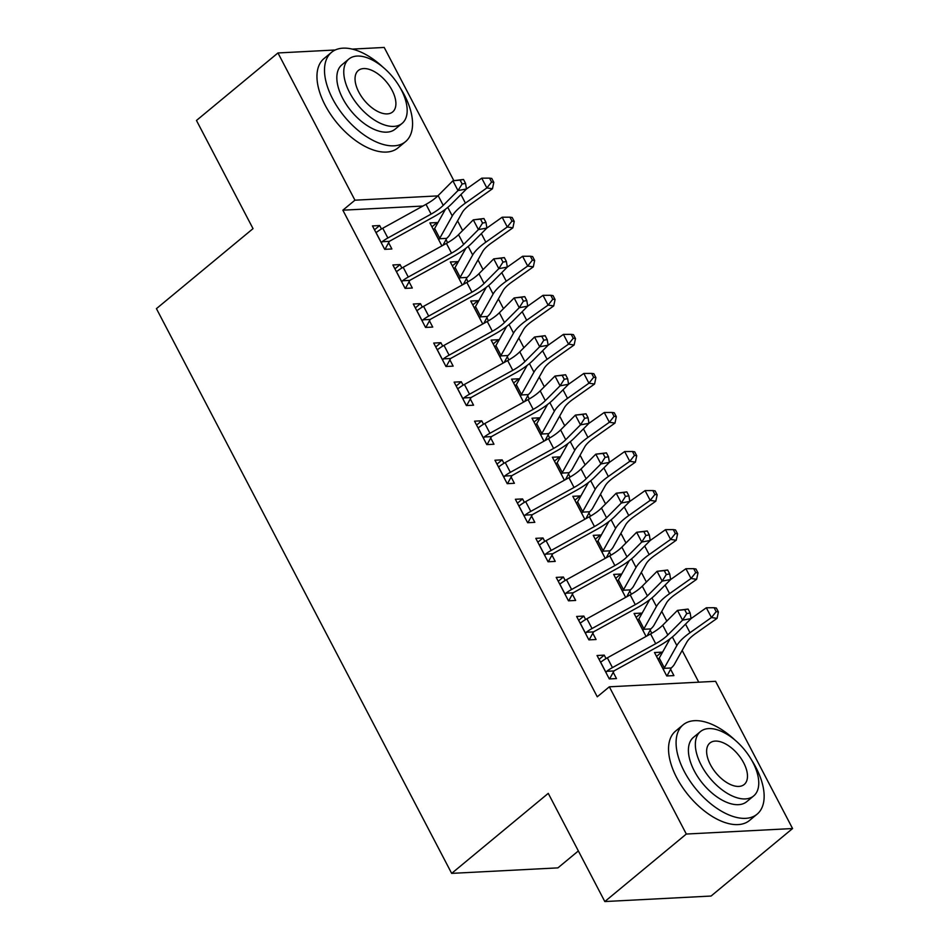 <?xml version="1.0" encoding="UTF-8"?>
<svg xmlns="http://www.w3.org/2000/svg" width="949" height="949" viewBox="0 0 949 949"><rect width="100%" height="100%" fill="white"/><g stroke="black" fill="none" stroke-linecap="round" stroke-linejoin="round"><path stroke-width="1.42" d="M698.749 682.177L682.165 650.456M666.815 621.085L661.75 611.405M646.388 582.034L641.322 572.354M625.972 542.982L620.907 533.291M605.557 503.931L600.492 494.239M585.142 464.868L580.076 455.188M564.726 425.816L559.661 416.125M544.311 386.765L539.246 377.073M523.884 347.714L518.818 338.022M503.468 308.65L498.403 298.971M483.053 269.599L477.988 259.907M462.637 230.548L457.572 220.856M715.593 681.311L792.569 828.536L686.317 834.041L609.341 686.803L715.593 681.311M686.317 834.041L604.81 901.55L711.062 896.046L792.569 828.536M578.356 850.945L557.917 867.872L451.665 873.377L156.431 308.65L253.027 228.638L196.467 120.464L277.962 52.954L335.258 49.989M352.198 49.111L384.215 47.45L453.836 180.607M636.103 617.36L641.251 613.101L634.074 613.481L646.079 636.435M641.251 613.101L641.69 613.932M650.184 630.195L651.785 633.268M578.676 620.338L583.813 616.079L576.636 616.447L588.89 639.887L596.067 639.507L592.757 633.173M583.813 616.079L585.616 619.519M595.272 539.257L600.42 534.999L593.232 535.366L605.237 558.332M600.42 534.999L600.847 535.829M609.353 552.093L610.954 555.153M537.834 542.235L542.982 537.964L535.805 538.344L548.048 561.772L555.236 561.405L551.915 555.058M542.982 537.964L544.785 541.416M554.441 461.143L559.578 456.884L552.401 457.252L564.406 480.218M559.578 456.884L560.017 457.715M568.522 473.978L570.124 477.05M497.003 464.12L502.151 459.862L494.963 460.229L507.217 483.67L514.394 483.29L511.084 476.956M502.151 459.862L503.943 463.302M513.599 383.04L518.747 378.781L511.57 379.149L523.575 402.115M518.747 378.781L519.186 379.612M527.68 395.875L529.293 398.936M456.172 386.018L461.309 381.747L454.132 382.127L466.386 405.555L473.563 405.187L470.253 398.841M461.309 381.747L463.112 385.199M472.768 304.926L477.916 300.667L470.728 301.035L482.733 324M477.916 300.667L478.343 301.497M486.849 317.761L488.45 320.833M415.33 307.903L420.478 303.644L413.301 304.012L425.555 327.441L432.732 327.073L429.411 320.738M420.478 303.644L422.281 307.085M431.937 226.823L437.074 222.552L429.897 222.932L441.902 245.886M437.074 222.552L437.513 223.395M446.018 239.646L447.62 242.719M374.499 229.8L379.647 225.53L372.471 225.909L384.713 249.338L391.89 248.97L388.58 242.624M379.647 225.53L381.451 228.982M422.922 206.04L342.862 210.192L597.265 696.803L609.341 686.803M394.914 268.852L400.063 264.581L392.886 264.961L405.128 288.389L412.317 288.022L408.995 281.675M400.063 264.581L401.866 268.033M452.353 265.874L457.501 261.616L450.312 261.983L462.317 284.949M457.501 261.616L457.928 262.446M466.433 278.709L468.035 281.77M435.745 346.954L440.894 342.696L433.717 343.063L445.971 366.504L453.148 366.124L449.838 359.79M440.894 342.696L442.697 346.136M493.183 343.989L498.332 339.718L491.155 340.098L503.16 363.052M498.332 339.718L498.771 340.561M507.264 356.812L508.866 359.885M476.588 425.069L481.736 420.81L474.547 421.178L486.801 444.607L493.978 444.239L490.669 437.904M481.736 420.81L483.527 424.25M534.014 422.091L539.162 417.833L531.986 418.201L543.991 441.166M539.162 417.833L539.601 418.663M548.095 434.927L549.708 437.987M517.419 503.172L522.567 498.913L515.39 499.281L527.632 522.721L534.821 522.341L531.499 516.007M522.567 498.913L524.37 502.353M574.857 500.206L579.993 495.936L572.816 496.315L584.821 519.269M579.993 495.936L580.432 496.778M588.938 513.029L590.539 516.102M558.249 581.286L563.398 577.028L556.221 577.395L568.475 600.824L575.652 600.456L572.33 594.121M563.398 577.028L565.201 580.468M615.687 578.309L620.836 574.05L613.659 574.418L625.652 597.384M620.836 574.05L621.263 574.88M629.768 591.144L631.37 594.204M599.092 659.389L604.228 655.13L597.051 655.51L609.305 678.938L616.482 678.571L613.173 672.224M604.228 655.13L606.031 658.582M656.518 656.423L661.667 652.153L654.49 652.532L666.744 675.961L673.92 675.593L670.599 669.247M661.667 652.153L662.105 652.995M342.862 210.192L354.938 200.192L277.962 52.954M604.81 901.55L548.261 793.364L451.665 873.377M437.833 195.897L354.938 200.192M381.403 243.003L382.127 241.71A16.24 5.077 -27.6 0 1 387.856 237.997L431.119 214.106A23.203 7.26 152.4 0 0 443.23 205.364L457.987 190.547L452.887 180.785L463.503 179.468L460.111 180.096L462.151 183.999L465.544 183.371L463.503 179.468M460.111 180.096L452.887 180.785L438.118 195.601A23.203 7.26 152.4 0 1 426.006 204.343L382.755 228.235A16.24 5.077 -27.6 0 0 377.026 231.947L375.78 232.244M491.57 182.03L493.812 182.362L491.772 178.448L489.53 178.127L491.57 182.03L486.861 187.938L465.413 203.11A34.793 10.878 152.4 0 0 452.27 215.945L439.767 238.246A4.638 1.447 -27.6 0 1 439.399 238.745L446.671 238.377A16.24 5.077 152.4 0 0 449.755 234.783L462.27 212.493A23.203 7.26 -27.6 0 1 471.024 203.928L492.472 188.756L486.861 187.938L481.748 178.175L466.469 188.981L451.712 203.81A34.793 10.878 -27.6 0 1 433.539 216.918L390.288 240.809A4.638 1.447 152.4 0 0 389.398 241.343L384.974 249.326M382.127 241.71L389.398 241.343M465.544 183.371L466.481 188.993L457.987 190.547L462.151 183.999M446.671 238.377L442.981 245.293M445.472 209.207L434.654 228.484A4.638 1.447 -27.6 0 1 434.298 228.982L433.219 229.267M438.829 240.026L439.399 238.745M481.748 178.175L489.53 178.127M493.812 182.362L492.472 188.756M401.818 282.055L402.542 280.774A16.24 5.077 -27.6 0 1 408.272 277.049L451.534 253.158A23.203 7.26 152.4 0 0 463.646 244.427L478.415 229.599L473.302 219.836L483.919 218.519L480.526 219.148L482.567 223.051L485.959 222.434L483.919 218.519M480.526 219.148L473.302 219.836L458.533 234.664A23.203 7.26 152.4 0 1 446.421 243.395L403.171 267.286A16.24 5.077 -27.6 0 0 397.441 271.011L396.196 271.295M511.986 221.081L514.228 221.414L512.187 217.511L509.945 217.179L511.986 221.081L507.276 226.989L485.829 242.161A34.793 10.878 152.4 0 0 472.685 254.996L460.182 277.298A4.638 1.447 -27.6 0 1 459.814 277.808L467.086 277.428A16.24 5.077 152.4 0 0 470.17 273.846L482.685 251.544A23.203 7.26 -27.6 0 1 491.452 242.98L512.887 227.819L507.276 226.989L502.163 217.226L486.896 228.033L472.127 242.873A34.793 10.878 -27.6 0 1 453.954 255.969L410.703 279.86A4.638 1.447 152.4 0 0 409.814 280.394L405.401 288.377M402.542 280.774L409.814 280.394M485.959 222.434L486.896 228.045L478.415 229.599L482.567 223.051M422.234 321.106L422.957 319.825A16.24 5.077 -27.6 0 1 428.687 316.1L471.95 292.209A23.203 7.26 152.4 0 0 484.061 283.478L498.83 268.65L493.717 258.887L504.334 257.582L500.942 258.199L502.982 262.102L506.375 261.485L504.334 257.582M500.942 258.199L493.717 258.887L478.96 273.715A23.203 7.26 152.4 0 1 466.849 282.446L423.586 306.337A16.24 5.077 -27.6 0 0 417.857 310.062L416.611 310.347M532.401 260.133L534.655 260.465L532.614 256.562L530.361 256.23L532.401 260.133L527.691 266.04L506.256 281.212A34.793 10.878 152.4 0 0 493.1 294.048L480.597 316.349A4.638 1.447 -27.6 0 1 480.23 316.859L487.501 316.48A16.24 5.077 152.4 0 0 490.597 312.897L503.1 290.596A23.203 7.26 -27.6 0 1 511.867 282.043L533.302 266.871L527.691 266.04L522.591 256.277L507.312 267.096L492.543 281.924A34.793 10.878 -27.6 0 1 474.37 295.02L431.119 318.911A4.638 1.447 152.4 0 0 430.229 319.445L425.816 327.429M422.957 319.825L430.229 319.445M506.375 261.485L507.312 267.096L498.83 268.65L502.982 262.102M467.086 277.428L463.397 284.356M465.888 248.258L455.081 267.535A4.638 1.447 -27.6 0 1 454.713 268.045L453.634 268.33M459.257 279.077L459.814 277.808M502.163 217.226L509.945 217.179M514.228 221.414L512.887 227.819M487.501 316.48L483.812 323.407M486.303 287.322L475.496 306.586A4.638 1.447 -27.6 0 1 475.129 307.096L474.049 307.381M479.672 318.129L480.23 316.859M522.591 256.277L530.361 256.23M534.655 260.465L533.302 266.871M383.467 67.628A57.996 31.032 50.4 0 0 331.533 52.325A57.996 31.032 50.4 0 0 332.636 98.85A57.996 31.032 50.4 0 0 405.52 141.65A57.996 31.032 50.4 0 0 404.428 95.125A57.996 31.032 50.4 0 0 400.158 87.771M331.533 52.325L323.989 58.577A57.996 31.032 50.4 0 0 325.092 105.09A57.996 31.032 50.4 0 0 397.975 147.902L405.52 141.65M402.103 123.394L395.164 129.147A41.756 22.349 -129.6 0 1 342.684 98.328A41.756 22.349 -129.6 0 1 341.889 64.829L348.829 59.075A41.756 22.349 50.4 0 0 349.623 92.575A41.756 22.349 50.4 0 0 402.103 123.394A41.756 22.349 50.4 0 0 401.32 89.894A41.756 22.349 50.4 0 0 348.829 59.075M392.127 90.369A26.904 14.401 50.4 0 0 358.307 70.511A26.904 14.401 50.4 0 0 358.817 92.1A26.904 14.401 50.4 0 0 392.637 111.958A26.904 14.401 50.4 0 0 392.127 90.369M735.048 740.137A57.996 31.032 50.4 0 0 683.114 724.846A57.996 31.032 50.4 0 0 684.217 771.359A57.996 31.032 50.4 0 0 757.112 814.171A57.996 31.032 50.4 0 0 756.009 767.646A57.996 31.032 50.4 0 0 751.738 760.291M683.114 724.846L675.569 731.098A57.996 31.032 50.4 0 0 676.673 777.611A57.996 31.032 50.4 0 0 749.568 820.422L757.112 814.171M753.696 795.914L746.744 801.668A41.756 22.349 -129.6 0 1 694.265 770.849A41.756 22.349 -129.6 0 1 693.47 737.349L700.421 731.596A41.756 22.349 50.4 0 0 701.204 765.096A41.756 22.349 50.4 0 0 753.696 795.914A41.756 22.349 50.4 0 0 752.901 762.415A41.756 22.349 50.4 0 0 700.421 731.596M743.708 762.889A26.904 14.401 50.4 0 0 709.888 743.031A26.904 14.401 50.4 0 0 710.398 764.621A26.904 14.401 50.4 0 0 744.218 784.479A26.904 14.401 50.4 0 0 743.708 762.889M442.649 360.157L443.373 358.876A16.24 5.077 -27.6 0 1 449.102 355.163L492.365 331.26A23.203 7.26 152.4 0 0 504.477 322.53L519.245 307.713L514.144 297.95L524.75 296.634L521.357 297.251L523.397 301.165L526.79 300.536L524.75 296.634M521.357 297.251L514.144 297.95L499.376 312.767A23.203 7.26 152.4 0 1 487.264 321.497L444.002 345.389A16.24 5.077 -27.6 0 0 438.272 349.113L437.026 349.41M552.816 299.196L555.07 299.516L553.03 295.613L550.776 295.281L552.816 299.196L548.107 305.103L526.671 320.264A34.793 10.878 152.4 0 0 513.528 333.111L501.013 355.412A4.638 1.447 -27.6 0 1 500.645 355.911L507.917 355.543A16.24 5.077 152.4 0 0 511.013 351.949L523.516 329.647A23.203 7.26 -27.6 0 1 532.282 321.094L553.718 305.922L548.107 305.103L543.006 295.341L527.727 306.147L512.958 320.976A34.793 10.878 -27.6 0 1 494.797 334.084L451.534 357.975A4.638 1.447 152.4 0 0 450.645 358.508L446.232 366.492M443.373 358.876L450.645 358.508M526.79 300.536L527.727 306.159L519.245 307.713L523.397 301.165M463.065 399.221L463.8 397.939A16.24 5.077 -27.6 0 1 469.53 394.215L512.78 370.324A23.203 7.26 152.4 0 0 524.892 361.593L539.661 346.765L534.56 337.002L545.165 335.685L541.772 336.314L543.813 340.216L547.205 339.588L545.165 335.685M541.772 336.314L534.56 337.002L519.791 351.818A23.203 7.26 152.4 0 1 507.679 360.561L464.417 384.452A16.24 5.077 -27.6 0 0 458.687 388.165L457.454 388.461M573.243 338.247L575.485 338.579L573.445 334.665L571.203 334.345L573.243 338.247L568.522 344.155L547.087 359.327A34.793 10.878 152.4 0 0 533.943 372.162L521.428 394.464A4.638 1.447 -27.6 0 1 521.06 394.974L528.332 394.594A16.24 5.077 152.4 0 0 531.428 391.012L543.931 368.71A23.203 7.26 -27.6 0 1 552.698 360.146L574.133 344.973L568.522 344.155L563.421 334.392L548.142 345.199L533.374 360.039A34.793 10.878 -27.6 0 1 515.212 373.135L471.95 397.026A4.638 1.447 152.4 0 0 471.06 397.56L466.647 405.543M463.8 397.939L471.06 397.56M547.205 339.588L548.142 345.211L539.661 346.765L543.813 340.216M507.917 355.543L504.227 362.459M506.719 326.373L495.912 345.65A4.638 1.447 -27.6 0 1 495.544 346.148L494.465 346.432M500.087 357.192L500.645 355.911M543.006 295.341L550.776 295.281M555.07 299.516L553.718 305.922M528.332 394.594L524.643 401.51M527.134 365.424L516.327 384.701A4.638 1.447 -27.6 0 1 515.959 385.199L514.88 385.484M520.503 396.243L521.06 394.974M563.421 334.392L571.203 334.345M575.485 338.579L574.133 344.973M483.492 438.272L484.215 436.991A16.24 5.077 -27.6 0 1 489.945 433.266L533.196 409.375A23.203 7.26 152.4 0 0 545.307 400.644L560.076 385.816L554.975 376.053L565.592 374.748L562.188 375.365L564.24 379.268L567.632 378.651L565.592 374.748M562.188 375.365L554.975 376.053L540.206 390.881A23.203 7.26 152.4 0 1 528.095 399.612L484.832 423.503A16.24 5.077 -27.6 0 0 479.103 427.228L477.869 427.513M564.24 379.268L560.076 385.816L568.558 384.262L553.789 399.09A34.793 10.878 -27.6 0 1 535.627 412.186L492.365 436.077A4.638 1.447 152.4 0 0 491.487 436.611L487.062 444.595M484.215 436.991L491.487 436.611M568.558 384.262L567.632 378.651M548.759 433.646A16.24 5.077 152.4 0 0 551.843 430.063L564.347 407.762A23.203 7.26 -27.6 0 1 573.113 399.197L594.56 384.037L588.938 383.206L567.502 398.378A34.793 10.878 152.4 0 0 554.358 411.214L541.843 433.515A4.638 1.447 -27.6 0 1 541.488 434.025L548.759 433.646L545.058 440.573M547.549 404.476L536.743 423.752A4.638 1.447 -27.6 0 1 536.375 424.262L535.295 424.547M540.918 435.294L541.488 434.025M593.659 377.299L595.901 377.631L593.86 373.728L591.618 373.396L593.659 377.299L588.938 383.206L583.837 373.443L568.558 384.25M583.837 373.443L591.618 373.396M595.901 377.631L594.56 384.037M503.907 477.323L504.631 476.042A16.24 5.077 -27.6 0 1 510.36 472.317L553.611 448.426A23.203 7.26 152.4 0 0 565.723 439.695L580.491 424.867L575.391 415.104L586.008 413.8L582.615 414.416L584.655 418.319L588.048 417.702L586.008 413.8M582.615 414.416L575.391 415.104L560.622 429.933A23.203 7.26 152.4 0 1 548.51 438.663L505.259 462.554A16.24 5.077 -27.6 0 0 499.53 466.279L498.284 466.576M614.074 416.35L616.316 416.682L614.276 412.779L612.034 412.447L614.074 416.35L609.365 422.269L587.917 437.43A34.793 10.878 152.4 0 0 574.774 450.277L562.271 472.566A4.638 1.447 -27.6 0 1 561.903 473.077L569.175 472.697A16.24 5.077 152.4 0 0 572.259 469.114L584.774 446.813A23.203 7.26 -27.6 0 1 593.528 438.26L614.976 423.088L609.365 422.269L604.252 412.495L588.973 423.313L574.216 438.141A34.793 10.878 -27.6 0 1 556.043 451.238L512.78 475.129A4.638 1.447 152.4 0 0 511.902 475.663L507.478 483.646M504.631 476.042L511.902 475.663M588.048 417.702L588.973 423.325L580.491 424.867L584.655 418.319M569.175 472.697L565.485 479.625M567.976 443.539L557.158 462.804A4.638 1.447 -27.6 0 1 556.79 463.314L555.711 463.598M561.333 474.346L561.903 473.077M604.252 412.495L612.034 412.447M616.316 416.682L614.976 423.088M524.322 516.375L525.046 515.093A16.24 5.077 -27.6 0 1 530.776 511.381L574.038 487.478A23.203 7.26 152.4 0 0 586.15 478.747L600.919 463.931L595.806 454.168L606.423 452.851L603.03 453.468L605.071 457.382L608.463 456.754L606.423 452.851M603.03 453.468L595.806 454.168L581.037 468.984A23.203 7.26 152.4 0 1 568.926 477.715L525.675 501.618A16.24 5.077 -27.6 0 0 519.945 505.331L518.7 505.627M605.071 457.382L600.919 463.931L609.4 462.377L594.632 477.193A34.793 10.878 -27.6 0 1 576.458 490.301L533.208 514.192A4.638 1.447 152.4 0 0 532.318 514.726L527.893 522.709M525.046 515.093L532.318 514.726M609.4 462.377L608.463 456.754M589.59 511.76A16.24 5.077 152.4 0 0 592.674 508.166L605.189 485.864A23.203 7.26 -27.6 0 1 613.956 477.311L635.391 462.139L629.78 461.321L608.333 476.493A34.793 10.878 152.4 0 0 595.189 489.328L582.686 511.63A4.638 1.447 -27.6 0 1 582.318 512.128L589.59 511.76L585.901 518.676M588.392 482.59L577.585 501.867A4.638 1.447 -27.6 0 1 577.217 502.365L576.138 502.65M581.761 513.409L582.318 512.128M634.49 455.413L636.732 455.734L634.691 451.831L632.449 451.499L634.49 455.413L629.78 461.321L624.667 451.558L609.4 462.365M624.667 451.558L632.449 451.499M636.732 455.734L635.391 462.139M544.738 555.438L545.461 554.157A16.24 5.077 -27.6 0 1 551.191 550.432L594.454 526.541A23.203 7.26 152.4 0 0 606.565 517.81L621.334 502.982L616.221 493.219L626.838 491.902L623.446 492.531L625.486 496.434L628.879 495.817L626.838 491.902M623.446 492.531L616.221 493.219L601.464 508.047A23.203 7.26 152.4 0 1 589.353 516.778L546.09 540.669A16.24 5.077 -27.6 0 0 540.361 544.394L539.115 544.679M654.905 494.465L657.159 494.797L655.107 490.882L652.865 490.562L654.905 494.465L650.195 500.372L628.76 515.544A34.793 10.878 152.4 0 0 615.604 528.379L603.101 550.681A4.638 1.447 -27.6 0 1 602.734 551.191L610.005 550.811A16.24 5.077 152.4 0 0 613.101 547.229L625.605 524.927A23.203 7.26 -27.6 0 1 634.371 516.363L655.806 501.202L650.195 500.372L645.095 490.609L629.816 501.416L615.047 516.256A34.793 10.878 -27.6 0 1 596.874 529.352L553.623 553.243A4.638 1.447 152.4 0 0 552.733 553.777L548.32 561.761M545.461 554.157L552.733 553.777M628.879 495.817L629.816 501.428L621.334 502.982L625.486 496.434M610.005 550.811L606.316 557.739M608.807 521.642L598 540.918A4.638 1.447 -27.6 0 1 597.633 541.428L596.553 541.701M602.176 552.46L602.734 551.191M645.095 490.609L652.865 490.562M657.159 494.797L655.806 501.202M565.153 594.489L565.877 593.208A16.24 5.077 -27.6 0 1 571.606 589.483L614.869 565.592A23.203 7.26 152.4 0 0 626.981 556.861L641.749 542.033L636.649 532.27L647.254 530.966L643.861 531.582L645.901 535.485L649.294 534.868L647.254 530.966M643.861 531.582L636.649 532.27L621.88 547.098A23.203 7.26 152.4 0 1 609.768 555.829L566.506 579.72A16.24 5.077 -27.6 0 0 560.776 583.445L559.53 583.73M675.32 533.516L677.574 533.848L675.534 529.945L673.28 529.613L675.32 533.516L670.611 539.423L649.175 554.596A34.793 10.878 152.4 0 0 636.02 567.431L623.517 589.732A4.638 1.447 -27.6 0 1 623.149 590.242L630.421 589.863A16.24 5.077 152.4 0 0 633.517 586.28L646.02 563.979A23.203 7.26 -27.6 0 1 654.786 555.414L676.222 540.254L670.611 539.423L665.51 529.661L650.231 540.467L635.462 555.307A34.793 10.878 -27.6 0 1 617.301 568.404L574.038 592.295A4.638 1.447 152.4 0 0 573.149 592.828L568.736 600.812M565.877 593.208L573.149 592.828M649.294 534.868L650.231 540.479L641.749 542.033L645.901 535.485M630.421 589.863L626.731 596.791M629.223 560.705L618.416 579.969A4.638 1.447 -27.6 0 1 618.048 580.48L616.969 580.764M622.591 591.512L623.149 590.242M665.51 529.661L673.28 529.613M677.574 533.848L676.222 540.254M585.569 633.541L586.292 632.259A16.24 5.077 -27.6 0 1 592.022 628.535L635.284 604.643A23.203 7.26 152.4 0 0 647.396 595.913L662.165 581.096L657.064 571.322L667.669 570.017L664.276 570.634L666.317 574.536L669.709 573.92L667.669 570.017M664.276 570.634L657.064 571.322L642.295 586.15A23.203 7.26 152.4 0 1 630.183 594.881L586.921 618.772A16.24 5.077 -27.6 0 0 581.191 622.497L579.946 622.793M695.747 572.567L697.99 572.899L695.949 568.997L693.695 568.665L695.747 572.567L691.026 578.487L669.591 593.647A34.793 10.878 152.4 0 0 656.447 606.494L643.932 628.796A4.638 1.447 -27.6 0 1 643.564 629.294L650.836 628.914A16.24 5.077 152.4 0 0 653.932 625.332L666.435 603.03A23.203 7.26 -27.6 0 1 675.202 594.477L696.637 579.305L691.026 578.487L685.925 568.724L670.646 579.531L655.878 594.359A34.793 10.878 -27.6 0 1 637.716 607.455L594.454 631.358A4.638 1.447 152.4 0 0 593.564 631.88L589.151 639.863M586.292 632.259L593.564 631.88M669.709 573.92L670.646 579.542L662.165 581.096L666.317 574.536M650.836 628.914L647.147 635.842M649.638 599.756L638.831 619.021A4.638 1.447 -27.6 0 1 638.463 619.531L637.384 619.816M643.007 630.563L643.564 629.294M685.925 568.724L693.695 568.665M697.99 572.899L696.637 579.305M605.996 672.592L606.719 671.311A16.24 5.077 -27.6 0 1 612.449 667.598L655.7 643.707A23.203 7.26 152.4 0 0 667.811 634.964L682.58 620.148L677.479 610.385L688.084 609.068L684.692 609.685L686.744 613.6L690.137 612.971L688.084 609.068M684.692 609.685L677.479 610.385L662.71 625.201A23.203 7.26 152.4 0 1 650.599 633.932L607.336 657.835A16.24 5.077 -27.6 0 0 601.607 661.548L600.373 661.844M716.163 611.631L718.405 611.951L716.365 608.048L714.123 607.716L716.163 611.631L711.442 617.538L690.006 632.71A34.793 10.878 152.4 0 0 676.862 645.545L664.347 667.847A4.638 1.447 -27.6 0 1 663.992 668.345L671.251 667.977A16.24 5.077 152.4 0 0 674.348 664.383L686.851 642.093A23.203 7.26 -27.6 0 1 695.617 633.529L717.053 618.357L711.442 617.538L706.341 607.775L691.062 618.582L676.293 633.41A34.793 10.878 -27.6 0 1 658.131 646.518L614.869 670.409A4.638 1.447 152.4 0 0 613.991 670.943L609.566 678.926M606.719 671.311L613.991 670.943M690.137 612.971L691.062 618.594L682.58 620.148L686.744 613.6M671.251 667.977L667.005 675.949M670.053 638.807L659.247 658.084A4.638 1.447 -27.6 0 1 658.879 658.582L657.799 658.867M663.422 669.626L663.992 668.345M706.341 607.775L714.123 607.716M718.405 611.951L717.053 618.357M375.851 232.22L381.451 242.92M426.006 204.343L431.119 214.106M438.118 195.601L443.23 205.364M382.755 228.235L387.856 237.997M438.877 239.943L433.29 229.255M465.413 203.11L460.941 194.545M452.27 215.945L447.786 207.368M439.767 238.246L434.654 228.484M396.279 271.284L401.866 281.972M446.421 243.395L451.534 253.158M458.533 234.664L463.646 244.427M403.171 267.286L408.272 277.049M416.694 310.335L422.281 321.023M466.849 282.446L471.95 292.209M478.96 273.715L484.061 283.478M423.586 306.337L428.687 316.1M459.292 278.994L453.705 268.306M485.829 242.161L481.357 233.596M472.685 254.996L468.201 246.42M460.182 277.298L455.081 267.535M479.708 318.045L474.12 307.357M506.256 281.212L501.772 272.66M493.1 294.048L488.616 285.483M480.597 316.349L475.496 306.586M437.109 349.386L442.697 360.074M487.264 321.497L492.365 331.26M499.376 312.767L504.477 322.53M444.002 345.389L449.102 355.163M457.525 388.438L463.112 399.138M507.679 360.561L512.78 370.324M519.791 351.818L524.892 361.593M464.417 384.452L469.53 394.215M500.135 357.109L494.536 346.409M526.671 320.264L522.199 311.711M513.528 333.111L509.044 324.534M501.013 355.412L495.912 345.65M520.55 396.16L514.963 385.472M547.087 359.327L542.614 350.762M533.943 372.162L529.459 363.586M521.428 394.464L516.327 384.701M477.94 427.501L483.527 438.189M528.095 399.612L533.196 409.375M540.206 390.881L545.307 400.644M484.832 423.503L489.945 433.266M540.966 435.211L535.378 424.523M567.502 398.378L563.03 389.814M554.358 411.214L549.874 402.637M541.843 433.515L536.743 423.752M498.355 466.552L503.943 477.24M548.51 438.663L553.611 448.426M560.622 429.933L565.723 439.695M505.259 462.554L510.36 472.317M561.381 474.275L555.794 463.575M587.917 437.43L583.445 428.877M574.774 450.277L570.29 441.7M562.271 472.566L557.158 462.804M518.771 505.603L524.37 516.303M568.926 477.715L574.038 487.478M581.037 468.984L586.15 478.747M525.675 501.618L530.776 511.381M581.796 513.326L576.209 502.638M608.333 476.493L603.861 467.928M595.189 489.328L590.705 480.752M582.686 511.63L577.585 501.867M539.198 544.667L544.785 555.355M589.353 516.778L594.454 526.541M601.464 508.047L606.565 517.81M546.09 540.669L551.191 550.432M602.212 552.377L596.624 541.689M628.76 515.544L624.276 506.98M615.604 528.379L611.12 519.803M603.101 550.681L598 540.918M559.613 583.718L565.201 594.406M609.768 555.829L614.869 565.592M621.88 547.098L626.981 556.861M566.506 579.72L571.606 589.483M622.639 591.429L617.04 580.741M649.175 554.596L644.691 546.043M636.02 567.431L631.548 558.854M623.517 589.732L618.416 579.969M580.029 622.769L585.616 633.457M630.183 594.881L635.284 604.643M642.295 586.15L647.396 595.913M586.921 618.772L592.022 628.535M643.054 630.492L637.467 619.792M669.591 593.647L665.119 585.094M656.447 606.494L651.963 597.917M643.932 628.796L638.831 619.021M600.444 661.821L606.031 672.521M650.599 633.932L655.7 643.707M662.71 625.201L667.811 634.964M607.336 657.835L612.449 667.598M663.47 669.543L657.882 658.855M690.006 632.71L685.534 624.145M676.862 645.545L672.378 636.969M664.347 667.847L659.247 658.084"/></g></svg>
